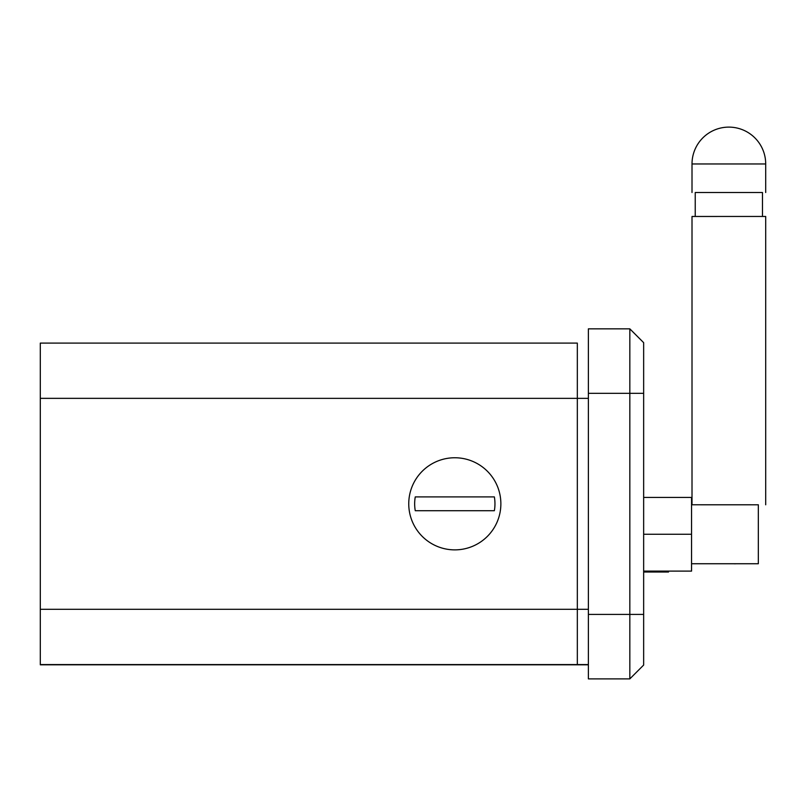 <?xml version="1.0" encoding="UTF-8"?>
<svg xmlns="http://www.w3.org/2000/svg" width="806" height="806" viewBox="0 0 806 806"><rect width="100%" height="100%" fill="white"/><g stroke="black" fill="none" stroke-linecap="round" stroke-linejoin="round"><path stroke-width="1.21" d="M691.548 565.58L691.548 504.778L758.335 504.788M668.517 571.111L668.517 572.028L643.651 572.028M643.651 650.23L643.651 342.661L629.829 328.848L629.829 678.884L643.651 665.061L643.651 650.23M629.829 328.848L588.38 328.848L588.38 678.884L629.829 678.884M40.3 664.799L588.38 664.799L40.3 664.799L40.3 343.104L577.328 343.104L577.328 664.577L40.3 664.577M706.751 504.778L750.96 504.778M765.7 504.788L765.7 216.471L754.91 216.461L692.011 216.471L692.011 504.778M762.476 216.461L762.476 192.523L752.633 192.513L695.235 192.523L695.235 216.461M695.235 192.523L762.476 192.523M691.548 571.111L643.651 571.111L691.548 571.101L691.548 563.737L758.335 563.747L758.335 504.778M691.548 563.737L758.335 563.737M691.548 504.778L691.548 497.413L643.651 497.413M643.651 534.257L691.548 534.257M408.753 503.821A46.053 46.053 -0 0 0 454.816 549.873A46.053 46.053 -0 0 0 500.869 503.821L500.869 503.821A46.053 46.053 180 0 1 454.816 549.873A46.053 46.053 180 0 1 408.753 503.821A46.053 46.053 180 0 1 454.816 457.758A46.053 46.053 180 0 1 500.869 503.821L500.869 503.821M414.657 503.81A40.149 40.149 180 0 1 415.261 496.909L494.36 496.909A40.149 40.149 180 0 1 494.36 510.722L415.261 510.722A40.149 40.149 180 0 1 414.657 503.81M494.36 496.909L415.261 496.909M588.38 614.404L643.651 614.404M588.38 393.328L643.651 393.328M577.328 343.104L40.3 343.104M588.38 398.355L40.3 398.345M588.38 609.296L40.3 609.296M577.328 664.577L588.38 664.577M728.856 163.961L765.7 163.961A36.844 36.844 0 0 0 728.856 127.116A36.844 36.844 0 0 0 692.011 163.961L728.856 163.961M733.823 563.747A13.813 13.813 0 0 0 736.08 563.747M765.7 192.523L765.7 163.961M692.011 192.523L692.011 163.961"/></g></svg>
